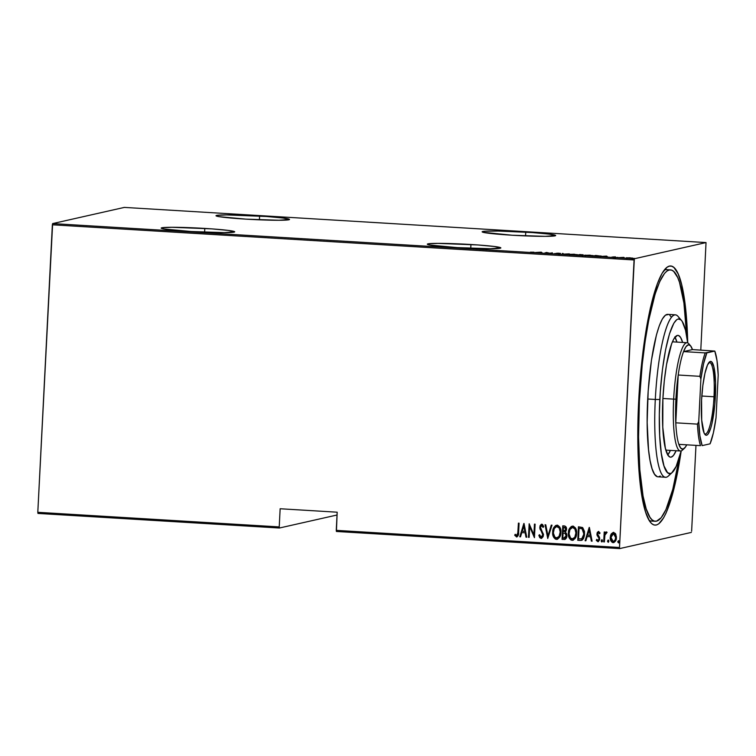 <?xml version="1.0" encoding="UTF-8"?>
<svg xmlns="http://www.w3.org/2000/svg" width="756" height="756" viewBox="0 0 756 756"><rect width="100%" height="100%" fill="white"/><g stroke="black" fill="none" stroke-linecap="round" stroke-linejoin="round"><path stroke-width="1.13" d="M668.521 270.194A125.931 23.105 93.5 0 0 664.127 270.232A125.931 23.105 -86.5 0 1 666.641 269.656L670.449 269.883A125.931 23.105 -86.5 0 1 686.713 336.061L683.915 303.033L679.502 282.328L677.697 277.528L673.662 271.366L671.479 270.072L669.211 269.986L666.877 271.111L664.515 273.436L659.752 281.572L655.112 294.093L648.761 319.996L645.17 341.05L642.26 364.194L639.406 400.878A125.931 23.105 -86.5 0 1 670.449 269.883M638.688 401.039A129.805 23.823 -86.5 0 1 666.102 268.03A129.805 23.823 -86.5 0 1 687.724 342.884L685.683 309.242L681.723 284.908L678.151 273.889L673.993 267.548L671.744 266.216L669.4 266.121L667 267.284L662.105 273.285L657.238 283.982L650.396 307.9L646.399 328.198L643.035 351.086L639.444 388.319L637.818 438.385L639.113 472.046L642.449 499.121L645.671 512.332L649.555 521.054L651.7 523.625L653.949 524.957L656.284 525.042L658.684 523.889L663.579 517.888L666.036 513.107L670.818 500.198L675.288 483.273L681.194 450.907A129.805 23.823 -86.5 0 1 650.708 522.604A129.805 23.823 -86.5 0 1 638.688 401.039M470.941 244.5A36.808 1.928 -177.1 0 1 500.85 247.911A36.808 1.928 -177.1 0 1 457.238 247.599L490.313 248.724L500.85 247.892L494.471 246.503L477.858 244.963L437.866 243.375L427.972 243.867L427.329 244.207L428.094 244.623L430.249 245.095L457.238 247.599A36.808 1.928 -177.1 0 1 427.329 244.188A36.808 1.928 -177.1 0 1 470.941 244.5L470.752 248.28L470.941 244.5M204.8 228.416A36.808 1.928 -177.1 0 1 234.71 231.818A36.808 1.928 -177.1 0 1 191.098 231.506L224.173 232.631L234.71 231.799L228.331 230.41L211.718 228.87L171.725 227.282L161.831 227.773L161.189 228.123L164.109 229.002L191.098 231.506A36.808 1.928 -177.1 0 1 161.189 228.095A36.808 1.928 -177.1 0 1 204.8 228.416L204.611 232.186L204.8 228.416M259.61 216.036A36.808 1.928 -177.1 0 1 289.52 219.448A36.808 1.928 -177.1 0 1 245.908 219.136L278.983 220.261L289.52 219.429L283.141 218.04L266.528 216.49L226.535 214.912L216.641 215.403L215.999 215.744L216.764 216.159L218.919 216.632L245.908 219.136A36.808 1.928 -177.1 0 1 215.999 215.725A36.808 1.928 -177.1 0 1 259.61 216.036L259.421 219.816L259.61 216.036M525.751 232.13A36.808 1.928 -177.1 0 1 555.66 235.541A36.808 1.928 -177.1 0 1 512.048 235.22L545.123 236.354L555.66 235.513L549.281 234.124L532.668 232.583L498.204 231.034L484.813 231.232L482.139 231.837L482.904 232.253L512.048 235.22A36.808 1.928 -177.1 0 1 482.139 231.818A36.808 1.928 -177.1 0 1 525.751 232.13L525.562 235.91L525.751 232.13M336.411 531.468L619.665 548.591L691.343 532.413L619.665 548.591L619.504 547.486L336.259 530.362L337.176 512.199L280.145 508.75L279.229 526.913L37.8 512.313L52.362 224.797L634.067 259.969L619.504 547.486L634.341 258.76L52.636 223.587L124.324 207.409L706.028 242.572L634.341 258.76L706.028 242.572L700.793 350.085L706.028 242.572L124.324 207.409L52.636 223.587L634.341 258.76L634.067 259.969L52.362 224.797L52.636 223.587L37.8 512.313L279.229 526.913L280.145 508.75L337.176 512.199L336.411 531.468L336.259 530.362L619.504 547.486L619.665 548.591L336.411 531.468M626.403 257.768L632.668 258.098L626.251 257.843M619.173 257.598L623.889 257.361L619.173 257.598M615.412 256.832L611.887 257.087L615.412 256.832M600.954 256.142L595.766 255.452L593.243 256.029L600.954 256.142L595.766 255.452L593.243 256.029L601.209 256.019M582.867 255.197L580.069 254.507L577.546 255.074L582.507 255.245L581.95 254.952L583.112 254.725L577.546 255.074L582.98 255.141L582.942 255.915M563.22 254.214L569.325 253.855L563.787 254.11L562.332 253.44L563.22 254.214L569.325 253.855L563.787 254.11L562.332 253.44L563.22 254.214M544.622 253.09L546.607 252.636L549.905 253.411L552.428 252.835L549.763 253.241L546.465 252.476L544.622 253.09M534.038 252.202L530.343 252.154L534.038 252.202M541.173 252.154L535.239 252.523L542.232 252.939L541.343 252.164L535.239 252.523L542.232 252.939L541.173 252.154M559.402 253.799L557.38 253.279L559.157 253.222L556.681 253.241L558.712 253.865L554.658 253.553L560.461 253.364L554.658 253.553L559.487 253.761L559.449 254.526M569.07 254.205L577.442 254.649L568.852 254.309M584.766 255.159L593.139 255.594L584.549 255.263M606.51 256.104L600.576 256.473L607.569 256.889L606.681 256.114L600.576 256.473L607.569 256.889L606.51 256.104M616.792 257.437L617.265 257.484M623.105 257.815L623.577 257.872M633.339 258.429L633.812 258.486M37.961 513.428L279.38 528.019L337.034 515.006L279.38 528.019L279.229 526.913L279.38 528.019L37.961 513.428L37.8 512.313L37.961 513.428M613.759 542.553L613.078 542.619C615.308 541.957 616.414 540.323 616.405 537.714L615.771 534.152L613.598 532.385L611.254 533.887L610.536 535.55L610.262 538.168L610.961 540.994L612.294 542.421L613.485 542.61L615.923 540.115L616.405 536.798L615.403 533.509L613.229 532.394L611.254 533.887L613.74 532.356M606.435 531.95L604.809 533.49L604.885 532.035L604.205 531.997L603.704 541.882L604.384 541.92L604.942 534.889L607.096 532.337L605.877 532.101L604.809 533.49L604.885 532.035L604.205 531.997L603.704 541.882L604.346 531.997L603.704 541.882L604.384 541.92L604.866 535.21L607.096 532.337L606.17 531.978M598.279 541.655L599.744 538.943L597.599 533.972L598.487 532.687L599.527 533.802L600.047 532.98L598.572 531.477L597.306 532.375L596.909 534.369L598.903 538.007L598.979 539.482L598.176 540.455L596.767 539.368L596.257 540.256L598.1 541.693L599.612 539.86L599.546 537.403L597.599 533.972L598.279 532.715L599.527 533.802L600.047 532.98L598.421 531.468M580.221 540.455L582.29 540.011L583.613 538.329L584.492 535.201L584.482 531.421L582.715 527.65L578.453 526.781L577.773 540.313L581.383 540.379L584.586 534.114L582.536 527.518L578.453 526.781L577.773 540.313L578.595 526.79L577.915 540.275L580.221 540.455M564.827 539.425L564.184 539.491C565.989 539.085 566.887 537.847 566.877 535.796L565.488 532.252L566.518 529.427C566.726 527.49 565.97 526.318 564.25 525.921L562.757 525.836L562.077 539.359L565.384 539.179L566.877 535.796L566.65 533.821L565.488 532.252L566.49 529.805L566.131 527.102L564.827 526.006L562.757 525.836L562.077 539.359L562.899 525.845L562.077 539.359L564.902 539.415M547.741 538.499L552.012 525.184L551.266 525.137L547.958 535.891L545.766 524.806L545.019 524.758L547.741 538.499L545.17 524.768L547.741 538.499L552.012 525.184L551.266 525.137L547.958 535.891L545.766 524.806L545.019 524.758L547.741 538.499M529.153 537.374L529.691 526.734L534.435 537.686L535.125 524.163L534.445 524.125L533.897 534.785L529.153 523.804L528.463 537.327L529.153 537.374L529.691 526.734L534.435 537.686L535.125 524.163L534.445 524.125L533.897 534.785L529.153 523.804L528.463 537.327L529.153 537.374M516.537 536.958L517.028 536.902L516.537 536.958C518.219 536.108 518.909 534.568 518.625 532.328L519.088 523.19L518.408 523.152L517.718 534.407L516.906 535.541L515.176 534.265L514.713 535.276L516.717 536.958L518.323 535.125L519.088 523.19L518.408 523.152L518.096 532.12L518.55 523.161L518.096 532.12L516.66 535.569L515.176 534.265L514.713 535.276L516.924 536.93M523.861 523.483L519.769 536.807L520.506 536.845L521.82 532.583L525.146 532.782L526.015 537.185L526.762 537.223L524.031 523.492L519.769 536.807L520.506 536.845L521.82 532.583L525.146 532.782L526.015 537.185L526.762 537.223L523.861 523.483M541.542 538.395L543.12 536.637L543.479 534.303L540.672 528.605L540.521 526.686L541.646 525.6L543.044 527.423L543.725 526.63L542.543 524.522L541.305 524.286L540.039 525.77L539.812 528.321L542.458 533.207L542.751 535.286L541.145 537.053L539.538 534.69L538.839 535.342L539.793 537.686L541.202 538.404L538.981 535.305L541.608 538.376M557.257 539.293L556.444 539.368C559.449 538.348 560.933 536.061 560.886 532.498C561.302 528.935 560.035 526.478 557.096 525.146C554.11 526.204 552.636 528.51 552.693 532.073L553.827 537.497L555.376 539.085L557.531 539.208L559.809 536.845L560.782 533.623L560.801 530.23L559.752 527.008L557.654 525.231L555.518 525.59L553.316 528.756L552.834 532.035C552.778 528.482 554.252 526.167 557.238 525.108M572.944 540.238L572.141 540.313C575.146 539.302 576.63 537.015 576.582 533.452C576.998 529.88 575.732 527.433 572.793 526.091C569.807 527.149 568.332 529.455 568.389 533.018L569.523 538.452L571.073 540.03L572.689 540.294L575.014 538.612L576.27 535.683L576.497 531.175L575.448 527.962L573.341 526.176L571.215 526.535L569.013 529.701L568.531 532.989C568.474 529.427 569.948 527.121 572.935 526.063M589.207 527.433L585.106 540.757L585.853 540.795L587.166 536.533L590.483 536.732L591.362 541.135L592.099 541.173L589.378 527.442L585.106 540.757L585.853 540.795L587.166 536.533L590.483 536.732L591.362 541.135L592.099 541.173L589.207 527.433M602.022 541.901L601.19 540.767L601.946 541.929L602.56 540.852L601.927 539.68L601.209 541.135L601.644 541.891L602.371 541.542L602.107 539.727L601.19 540.767L602.078 539.652M608.211 540.058L607.644 541.296L608.278 542.288L607.503 541.154L608.363 542.279L608.873 541.23L608.24 540.067L607.503 541.334L608.221 542.317L608.76 540.521L608.07 540.086L607.503 541.154L608.391 540.03M618.569 542.902L617.737 541.768L618.502 542.921L619.107 541.854L618.484 540.682L617.737 541.948L618.701 542.827L618.795 540.833L617.737 541.768L618.625 540.653M691.627 531.203L695.974 445.378L691.627 531.203M655.216 521.281L651.445 521.054A125.931 23.105 -86.5 0 1 649.017 520.185A125.931 23.105 93.5 0 0 653.373 520.742M516.679 536.921L514.713 535.276L515.261 534.369L514.855 535.248L516.679 536.921M516.811 535.541L518.096 532.12L517.775 534.643L516.66 535.569M526.752 537.185L526.015 537.185L525.288 532.744L521.82 532.583L525.288 532.744L526.157 537.147L526.752 537.185M520.525 536.807L519.769 536.807L523.993 523.492L519.911 536.769L520.525 536.807M523.965 526.063L525.014 531.336L523.965 526.063L525.014 531.336L522.245 531.213L523.965 526.063M529.153 537.327L528.463 537.327L529.294 523.813L528.614 537.299L529.153 537.327M534.048 534.757L534.587 524.135L534.048 534.757M534.435 537.648L529.833 526.696L534.426 537.648M541.287 537.015L542.94 534.823L541.145 537.053L539.538 534.69L538.839 535.342L539.557 534.775L538.981 535.305L539.671 537.223L541.494 538.395M542.581 533.509L542.799 534.851L541.277 531.27L542.581 533.509M540.086 529.351L541.428 531.232L540.086 529.351L539.897 527.234L540.086 529.351M541.06 538.442L543.479 534.908L540.445 527.244L541.787 525.571L543.044 527.423L543.725 526.63L541.438 524.248L539.897 527.234L541.948 524.192M541.806 524.22L539.756 527.263L542.827 533.802L542.005 536.817M539.113 535.796L539.264 536.288M548.109 535.862L551.398 525.146L548.109 535.862M557.096 525.146L555.66 525.552L554.167 527.187L552.693 532.073C552.296 535.598 553.543 538.026 556.444 539.368L557.314 539.283M556.444 539.368L556.586 539.34C553.685 537.998 552.438 535.56 552.834 532.035L552.919 534.294M553.127 535.371L553.477 536.458M553.968 537.459L554.649 538.385M554.639 538.376L556.038 539.245L557.673 539.17M556.756 526.526L559.374 528L560.357 531.506L559.449 535.966L557.077 537.932M556.624 537.951C559.138 537.185 560.376 535.342 560.347 532.422L560.196 532.46C560.234 535.38 558.996 537.223 556.482 537.979C554.101 536.921 553.061 534.965 553.373 532.101C553.345 529.2 554.573 527.348 557.059 526.535C559.468 527.603 560.508 529.578 560.196 532.46L560.347 532.422C560.659 529.55 559.61 527.575 557.21 526.497L556.548 526.573M557.172 537.913L554.895 537.214L553.364 533.018L554.271 528.567L556.614 526.554L559.232 528.038L560.215 531.997L559.071 536.391L556.482 537.979M564.184 539.491L564.959 539.397M563.985 538.045L566.338 535.73L565.11 533.226L563.541 533.018L564.968 533.263L566.197 535.758L563.834 538.074L562.833 538.017L563.078 532.989L565.431 533.415L566.338 535.352M566.338 535.73L565.705 537.497M565.356 537.809L564.845 538.007M563.759 531.591L565.979 529.37L564.307 527.319L565.828 529.408L563.154 531.6L563.513 527.234L565.157 527.452L565.942 528.633L565.403 531.071L564.212 531.6M564.562 531.562L563.154 531.6L563.371 527.263L565.176 527.575L565.828 529.039L565.252 531.099L563.617 531.629M564.921 537.988L562.833 538.017L563.078 532.989L565.29 533.443L566.159 535.021L565.564 537.525L563.834 538.074M572.793 526.091L571.356 526.507L569.863 528.142L568.389 533.018C567.992 536.543 569.24 538.971 572.141 540.313L573.01 540.228M572.141 540.313L572.283 540.285C569.381 538.943 568.134 536.514 568.531 532.989L568.616 535.248M568.824 536.325L569.173 537.403M569.665 538.404L571.215 540.001L573.369 540.124M572.453 527.471L575.07 528.954L576.053 532.451L575.146 536.911L572.774 538.877M572.32 538.896C574.834 538.13 576.072 536.297 576.044 533.367L575.892 533.405C575.93 536.325 574.692 538.168 572.179 538.924C569.797 537.875 568.758 535.919 569.07 533.056C569.041 530.145 570.27 528.293 572.755 527.48C575.165 528.557 576.204 530.532 575.892 533.405L576.044 533.367C576.355 530.495 575.307 528.52 572.906 527.452L572.245 527.518M572.868 538.867L570.591 538.159L569.06 533.963L569.967 529.512L572.528 527.48L574.929 528.983L575.911 532.942L574.768 537.336L572.179 538.924M581.458 540.36L581.95 540.219M583.632 536.467L581.884 538.782L584.048 534.029L582.205 528.737L579.068 528.217L582.063 528.775L583.906 534.067L581.742 538.811L578.52 538.962L579.068 528.217L581.922 528.605L583.226 529.767L584.038 532.564L583.897 535.399M581.884 538.782L578.52 538.962L579.068 528.217L582.063 528.775L583.641 531.156L583.755 535.428L581.884 538.782M592.09 541.135L591.362 541.135L590.625 536.694L587.166 536.533L590.625 536.694L591.504 541.098L592.09 541.135M585.862 540.757L585.106 540.757L589.34 527.442L585.248 540.72L585.862 540.757M589.302 530.013L590.351 535.286L589.302 530.013L590.351 535.286L587.582 535.163L589.302 530.013M597.873 541.702L596.399 540.228L598.468 541.608M598.062 540.455L599.206 538.924L597.911 540.483L596.767 539.368L596.257 540.256L596.824 539.491L596.664 540.738L598.242 541.655M598.903 538.007L598.062 536.93L598.903 538.007M597.108 535.522L598.204 536.902L597.108 535.522L597.06 533.944L597.108 535.522M598.572 531.477L596.919 533.982L598.714 531.449M598.506 531.449L597.448 532.347L597.051 534.341L599.13 538.196L598.317 540.427M597.448 532.347L597.174 533.122M601.521 540.039L601.965 541.901M606.293 531.95L604.951 533.452L606.586 531.922M604.384 541.882L603.846 541.844L604.384 541.882M605.575 532.441L605.235 532.933M613.078 542.619L613.22 542.581C611.075 541.655 610.13 539.897 610.404 537.308L610.262 537.346C609.988 539.935 610.924 541.693 613.078 542.619L613.834 542.543M611.254 533.887L610.262 537.346L611.254 533.887M613.381 532.366L611.179 534.246L610.404 538.13L611.774 541.92L614.023 542.487M611.774 541.92L612.436 542.392M613.655 541.353L613.296 541.4C615.006 540.88 615.866 539.642 615.866 537.648L615.724 537.686C615.724 539.68 614.864 540.918 613.135 541.4L610.942 537.393L613.532 533.604L615.724 537.686L613.674 533.566L615.1 534.492L615.809 536.382L615.488 539.482L613.588 541.362L614.439 541.003M613.588 541.372L611.698 540.521L610.942 538.026L611.595 534.965L613.381 533.604L614.959 534.53L615.734 537.365L615.082 540.086L613.588 541.372M618.446 540.672L617.888 541.92L618.512 542.902M524.862 531.373L522.245 531.213L523.813 526.091L524.862 531.373M590.209 535.324L587.582 535.163L589.16 530.041L590.209 535.324M541.315 252.75L541.343 252.164L541.315 252.75M540.776 252.268L538.489 252.485L540.776 252.268M549.763 253.241L546.607 252.485L549.905 253.411L552.428 252.835L549.763 253.241M563.04 254.063L563.069 253.477L563.04 254.063M574.229 254.214L576.582 254.791L569.599 254.356L574.229 254.214M580.495 254.611L582.744 254.81L580.495 254.611M579.427 254.848L582.177 255.254L579.427 254.848M582.706 255.585L582.678 254.848M589.926 255.159L592.279 255.736L585.295 255.311L589.926 255.159M594.178 256.01L600.462 255.991L594.178 256.01M606.652 256.7L606.681 256.114L606.652 256.7M606.114 256.218L603.827 256.435L606.114 256.218M618.153 257.484L617.68 257.39M624.465 257.862L623.993 257.777M630.202 257.787L626.97 257.872L630.202 257.787M626.932 258.637L627.083 257.815M634.709 258.486L634.237 258.391M569.542 255.103L569.759 254.252M576.724 255.348L576.592 254.659M581.288 254.97L582.186 255.15M585.238 256.057L585.456 255.197M592.42 256.293L592.288 255.604M600.434 256.785L600.273 256.095M631.94 258.817L631.855 258.098M681.496 320.44L678.056 316.424A81.374 14.931 93.5 0 0 655.301 399.461L659.827 399.527A77.49 14.222 -86.5 0 1 681.496 320.44A77.49 14.222 -86.5 0 1 687.677 342.855L685.522 330.202L682.186 321.366L680.901 319.835L678.17 318.985L676.733 319.675L673.813 323.256L669.495 333.821L665.582 349.763L662.426 369.703L660.281 391.939L659.345 414.543L659.686 435.579L661.283 453.231L663.995 465.97L667.595 472.717L670.336 473.568L671.772 472.869L676.157 466.433L681.147 450.916A77.49 14.222 -86.5 0 1 672.311 472.424A77.49 14.222 -86.5 0 1 659.827 399.527L655.301 399.461A81.374 14.931 -86.5 0 1 675.363 314.827A81.374 14.931 -86.5 0 1 679.738 319.098M676.1 450.727A61.028 11.198 -86.5 0 1 670.572 457.191A61.028 11.198 -86.5 0 1 662.889 398.837L664.278 381.062L666.518 364.59L671.621 343.8L673.908 338.773L677.338 335.409L678.434 335.447L680.495 337.289L682.649 342.44A61.028 11.198 -86.5 0 0 677.934 335.362A61.028 11.198 -86.5 0 0 662.889 398.837L662.785 427.225L665.375 448.308L668.002 455.263L670.071 457.096L671.167 457.144L673.445 455.471L676.1 450.727M667.841 454.999A61.028 11.198 93.5 0 0 670.392 450.387L667.737 455.121M638.697 400.831L639.406 400.878L638.697 400.831M675.363 314.827L667.756 314.364A81.374 14.931 93.5 0 0 647.703 399.007L655.301 399.461L647.703 399.007A81.374 14.931 93.5 0 0 657.937 476.809L665.535 477.263A81.374 14.931 -86.5 0 1 655.301 399.461A81.374 14.931 93.5 0 0 668.408 476.006L672.311 472.424M670.402 473.549A81.374 14.931 -86.5 0 1 665.535 477.263M679.37 457.55A125.931 23.105 -86.5 0 1 655.244 521.281A125.931 23.105 -86.5 0 1 639.406 400.878L638.565 437.11L639.822 469.76L643.054 496.03L646.182 508.845L649.952 517.312L652.031 519.797L654.214 521.092L656.482 521.177L661.179 517.737L665.942 509.591L672.793 489.312L679.37 457.55M660.243 476.015L658.731 476.743M657.266 476.686L654.516 474.239L652.078 468.767L650.056 460.489L648.535 449.716L647.155 422.415L648.175 391.032L651.426 360.347L656.416 335.021L659.336 325.628L662.379 318.919L665.45 315.157L668.417 314.487M669.835 315.328L671.177 316.934M674.796 336.94L676.941 342.09A61.028 11.198 93.5 0 0 674.957 337.204M704.497 433.821A35.844 6.577 93.5 0 0 714.004 396.768L715.356 396.787A37.006 6.795 -86.5 0 1 705.008 434.558A37.006 6.795 -86.5 0 1 701.577 399.896L702.825 385.654L704.923 373.351L707.559 364.846L710.338 361.434L711.651 361.84L713.853 366.792L715.545 382.782L714.864 404.016L712.02 423.341L710.744 428.17L707.975 434.237L706.595 435.248L705.291 434.842L704.11 433.037L701.7 420.138L701.577 399.896A37.006 6.795 -86.5 0 1 709.402 361.982A37.006 6.795 -86.5 0 1 715.356 396.787L714.004 396.768A35.844 6.577 -86.5 0 1 705.168 434.048A35.844 6.577 -86.5 0 1 704.497 433.821M701.814 396.031L714.004 396.768L701.814 396.031M683.547 351.597A52.306 9.601 -86.5 0 1 690.549 345.775A52.306 9.601 -86.5 0 1 692.468 349.584L690.521 345.747L688.3 344.793L685.928 346.777L683.547 351.597L692.468 349.584L714.789 351.077L705.216 352.91L683.547 351.597L692.468 349.584L714.789 351.077L706.851 352.863L703.562 363.797L700.888 379.049L698.742 421.546L697.467 424.125L675.788 422.821L678.217 375.014A52.306 9.601 -86.5 0 1 683.547 351.597A52.306 9.601 93.5 0 0 678.217 375.014L675.921 399.159A52.306 9.601 -86.5 0 1 678.217 375.014L699.886 376.327L700.888 379.049L698.742 421.546L699.914 435.938L702.154 445.615L710.082 443.819L713.371 432.895L716.045 417.643L718.2 375.137L717.028 360.754L714.789 351.077A51.143 9.384 -86.5 0 1 718.2 375.137L716.045 417.643A51.143 9.384 -86.5 0 1 710.082 443.819L702.154 445.615A51.143 9.384 -86.5 0 1 698.742 421.546L697.467 424.125L675.788 422.821A52.306 9.601 -86.5 0 1 675.921 399.159L675.788 422.821L678.217 375.014L699.886 376.327A52.306 9.601 -86.5 0 1 705.216 352.91L683.547 351.597M690.549 345.775L688.829 343.763A54.243 9.951 93.5 0 0 673.662 399.13L675.921 399.159L673.662 399.13A54.243 9.951 -86.5 0 1 687.034 342.704A54.243 9.951 -86.5 0 1 689.67 345.019M662.908 398.478L673.662 399.13L662.908 398.478M678.85 444.348L680.797 448.185L683.018 449.13L685.38 447.146L686.713 444.821A52.306 9.601 -86.5 0 1 684.341 448.365A52.306 9.601 -86.5 0 1 678.85 444.348A52.306 9.601 -86.5 0 1 675.788 422.821A52.306 9.601 93.5 0 0 678.85 444.348L700.519 445.653A52.306 9.601 -86.5 0 1 697.467 424.125A52.306 9.601 93.5 0 0 700.519 445.653L678.85 444.348M683.386 449.017A54.243 9.951 -86.5 0 1 680.485 450.992A54.243 9.951 -86.5 0 1 673.662 399.13A54.243 9.951 93.5 0 0 682.394 450.16L684.341 448.365M708.807 362.644A35.844 6.577 -86.5 0 1 709.487 362.502A35.844 6.577 -86.5 0 1 714.004 396.768A35.844 6.577 93.5 0 0 708.807 362.644M705.216 352.91A52.306 9.601 93.5 0 0 699.886 376.327L700.888 379.049A51.143 9.384 -86.5 0 1 706.851 352.863L705.216 352.91M558.778 253.732L558.741 254.507M556.596 253.288L556.558 254.063M557.323 253.307L557.276 254.082M582.252 255.122L582.215 255.897M614.052 256.908L614.014 257.673M615.658 257.191L615.62 257.966M614.93 257.172L614.893 257.947M613.314 256.889L613.277 257.654M632.696 258.061L632.659 258.835M672.405 341.816L687.034 342.704M665.856 450.113L680.485 450.992"/></g></svg>
